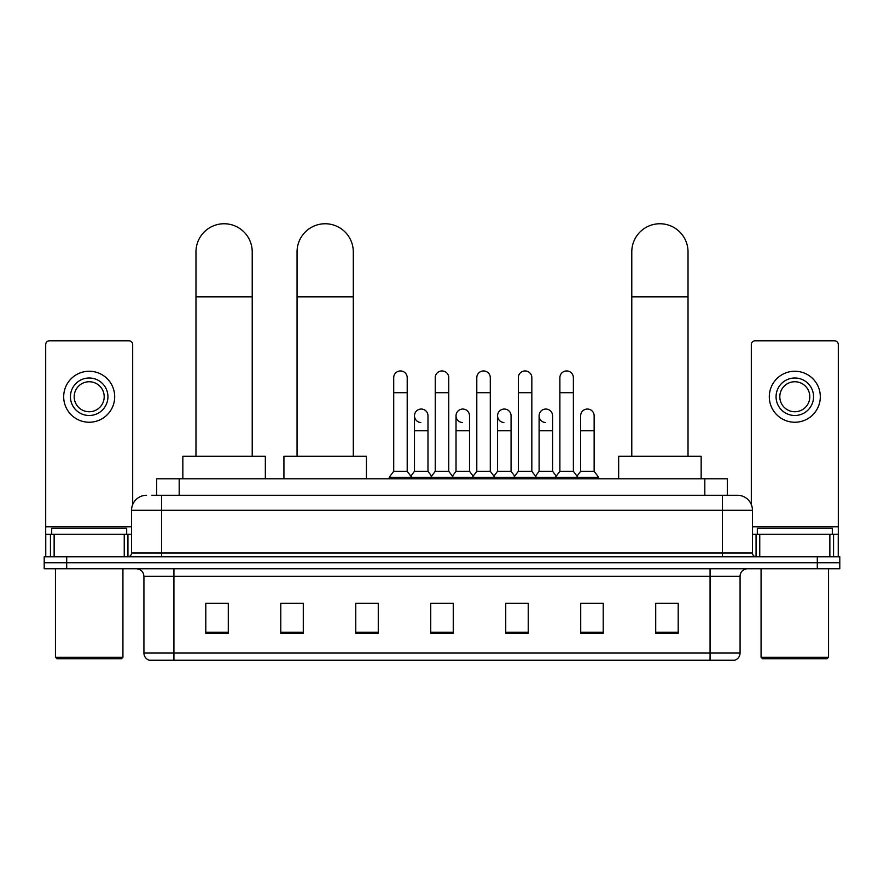 <?xml version="1.0" encoding="UTF-8"?>
<svg xmlns="http://www.w3.org/2000/svg" width="884" height="884" viewBox="0 0 884 884"><rect width="100%" height="100%" fill="white"/><g stroke="black" fill="none" stroke-linecap="round" stroke-linejoin="round"><path stroke-width="1.33" d="M156.689 495.272L156.689 478.785L727.311 478.785L727.311 495.272M152.147 495.272L737.444 495.272A14.995 14.995 0 0 1 752.439 510.278L752.439 553.019C752.638 555.274 753.897 556.522 756.196 556.765M151.805 495.272L161.551 495.272L161.551 510.278L131.561 510.278L131.561 553.019A3.746 3.746 0 0 1 127.804 556.765M146.556 495.272A14.995 14.995 0 0 0 131.561 510.278M66.698 556.765L44.2 556.765L44.2 562.765L66.698 562.765L44.2 562.765L44.2 568.766L66.698 568.766L66.698 562.765L817.302 562.765L66.698 562.765L66.698 556.765L817.302 556.765L817.302 562.765L839.8 562.765L817.302 562.765L817.302 568.766L66.698 568.766M817.302 568.766L839.8 568.766L839.8 556.765L817.302 556.765M752.439 510.278L722.449 510.278L722.449 495.272L737.444 495.272M740.074 653.044C739.864 656.646 738.063 659.044 734.67 660.249L710.073 660.249L710.073 653.044L740.074 653.044L740.074 576.257A7.503 7.503 0 0 1 747.566 568.766M710.073 660.249L149.33 660.249A7.503 7.503 0 0 1 143.926 653.044L143.926 576.257C143.484 571.705 140.987 569.208 136.434 568.766M678.205 633.331L678.205 603.33L655.707 603.33L655.707 633.331L678.205 633.331M603.219 633.331L603.219 603.33L580.722 603.33L580.722 633.331L603.219 633.331M528.234 633.331L528.234 603.33L505.736 603.33L505.736 633.331L528.234 633.331M228.293 633.331L228.293 603.33L205.795 603.33L205.795 633.331L228.293 633.331M303.278 633.331L303.278 603.33L280.78 603.33L280.78 633.331L303.278 633.331M378.264 633.331L378.264 603.33L355.766 603.33L355.766 633.331L378.264 633.331M453.249 633.331L453.249 603.33L430.751 603.33L430.751 633.331L453.249 633.331M580.722 603.485L594.899 603.485M378.264 603.33L355.766 603.485L378.264 603.33M298.173 603.485L303.278 603.485M517.582 603.485L511.814 603.485M434.497 603.485L449.503 603.485M228.293 603.485L205.795 603.485M528.234 603.485L505.736 603.485M678.205 603.485L655.707 603.485M124.246 556.765L124.246 534.268L54.134 534.268L54.134 556.765M132.688 504.576L132.688 344.561A3.746 3.746 0 0 0 128.931 340.804L49.449 340.804A3.746 3.746 0 0 0 45.703 344.561L45.703 534.268L54.134 534.268M124.246 534.268L131.561 534.268M45.703 556.765L45.703 534.268M89.196 377.998A18.752 18.752 0 0 0 70.444 396.75A18.752 18.752 0 0 0 89.196 415.491A18.752 18.752 0 0 0 107.936 396.75A18.752 18.752 0 0 0 89.196 377.998M89.196 381.744A14.995 14.995 0 0 0 74.19 396.75A14.995 14.995 0 0 0 89.196 411.745A14.995 14.995 0 0 0 104.19 396.75A14.995 14.995 0 0 0 89.196 381.744M89.196 422.243A25.492 25.492 0 0 0 114.688 396.75A25.492 25.492 0 0 0 89.196 371.247A25.492 25.492 0 0 0 63.692 396.75A25.492 25.492 0 0 0 89.196 422.243M121.44 658.746L56.952 658.746L55.449 657.243L122.931 657.243L121.44 658.746M55.449 568.766L55.449 657.243M122.931 568.766L122.931 657.243M126.688 534.268L126.688 528.267L51.703 528.267L51.703 534.268M195.972 456.288L195.972 251.874A28.122 28.122 0 0 1 224.094 223.751A28.122 28.122 0 0 1 252.216 251.874A28.122 28.122 0 0 0 224.094 223.751M252.216 456.288L252.216 251.874M265.333 478.785L265.333 456.288L182.844 456.288L182.844 478.785M297.057 456.288L297.057 251.874A28.122 28.122 0 0 1 325.168 223.751A28.122 28.122 0 0 1 353.291 251.874A28.122 28.122 0 0 0 325.168 223.751M353.291 456.288L353.291 251.874M366.418 478.785L366.418 456.288L283.93 456.288L283.93 478.785M631.784 456.288L631.784 251.874A28.122 28.122 0 0 1 659.906 223.751A28.122 28.122 0 0 1 688.028 251.874A28.122 28.122 0 0 0 659.906 223.751M688.028 456.288L688.028 251.874M701.156 478.785L701.156 456.288L618.667 456.288L618.667 478.785M393.712 392.695L407.204 392.695L407.204 471.282L393.712 471.282L393.712 377.7A6.752 6.752 0 0 1 400.883 370.96A6.752 6.752 0 0 1 407.204 377.7A6.752 6.752 0 0 0 400.883 370.96M393.712 471.282L389.214 477.283L389.214 478.785M407.204 471.282L411.701 477.283L389.214 477.283M435.248 471.282L435.248 392.695L448.752 392.695L448.752 471.282L435.248 471.282L430.751 477.283L411.701 477.283L411.701 478.785M435.248 392.695L435.248 377.7A6.752 6.752 0 0 1 442.42 370.96A6.752 6.752 0 0 1 448.752 377.7A6.752 6.752 0 0 0 442.42 370.96M448.752 471.282L453.249 477.283L430.751 477.283L430.751 478.785M476.796 471.282L476.796 392.695L490.288 392.695L490.288 471.282L476.796 471.282L472.299 477.283L453.249 477.283L453.249 478.785M476.796 392.695L476.796 377.7A6.752 6.752 0 0 1 483.968 370.96A6.752 6.752 0 0 1 490.288 377.7A6.752 6.752 0 0 0 483.968 370.96M490.288 471.282L494.786 477.283L472.299 477.283L472.299 478.785M518.333 471.282L518.333 392.695L531.837 392.695L531.837 471.282L518.333 471.282L513.836 477.283L494.786 477.283L494.786 478.785M518.333 392.695L518.333 377.7A6.752 6.752 0 0 1 525.505 370.96A6.752 6.752 0 0 1 531.837 377.7A6.752 6.752 0 0 0 525.505 370.96M531.837 471.282L536.334 477.283L513.836 477.283L513.836 478.785M559.881 471.282L559.881 392.695L573.373 392.695L573.373 471.282L559.881 471.282L555.384 477.283L536.334 477.283L536.334 478.785M559.881 392.695L559.881 377.7A6.752 6.752 0 0 1 567.053 370.96A6.752 6.752 0 0 1 573.373 377.7A6.752 6.752 0 0 0 567.053 370.96M573.373 471.282L577.871 477.283L555.384 477.283L555.384 478.785M594.147 471.282L594.147 430.784L580.644 430.784L580.644 471.282L594.147 471.282L598.645 477.283L577.871 477.283L577.871 478.785M420.806 422.53A6.752 6.752 0 0 1 414.486 415.789A6.752 6.752 0 0 1 421.657 409.06A6.752 6.752 0 0 1 427.978 415.789L427.978 430.784L414.486 430.784L414.486 415.789M427.978 430.784L427.978 471.282L414.486 471.282L414.486 430.784M414.486 471.282L410.839 476.133M427.978 471.282L431.613 476.133M462.343 422.53A6.752 6.752 0 0 1 456.022 415.789A6.752 6.752 0 0 1 463.194 409.06A6.752 6.752 0 0 1 469.514 415.789L469.514 430.784L456.022 430.784L456.022 415.789M469.514 430.784L469.514 471.282L456.022 471.282L456.022 430.784M456.022 471.282L452.387 476.133M469.514 471.282L473.161 476.133M503.891 422.53A6.752 6.752 0 0 1 497.559 415.789A6.752 6.752 0 0 1 504.742 409.06A6.752 6.752 0 0 1 511.062 415.789L511.062 430.784L497.559 430.784L497.559 415.789M511.062 430.784L511.062 471.282L497.559 471.282L497.559 430.784M497.559 471.282L493.924 476.133M511.062 471.282L514.698 476.133M545.428 422.53A6.752 6.752 0 0 1 539.107 415.789A6.752 6.752 0 0 1 546.279 409.06A6.752 6.752 0 0 1 552.599 415.789L552.599 430.784L539.107 430.784L539.107 415.789M552.599 430.784L552.599 471.282L539.107 471.282L539.107 430.784M539.107 471.282L535.472 476.133M552.599 471.282L556.246 476.133M580.644 430.784L580.644 415.789A6.752 6.752 0 0 1 587.827 409.06A6.752 6.752 0 0 1 594.147 415.789L594.147 430.784M580.644 471.282L577.009 476.133M598.645 477.283L598.645 478.785M829.866 556.765L829.866 534.268L759.754 534.268L759.754 556.765M838.297 556.765L838.297 534.268L838.297 556.765M829.866 534.268L838.297 534.268L838.297 344.561A3.746 3.746 0 0 0 834.551 340.804L755.069 340.804A3.746 3.746 0 0 0 751.312 344.561L751.312 504.576M752.439 534.268L759.754 534.268M794.804 377.998A18.752 18.752 0 0 0 776.064 396.75A18.752 18.752 0 0 0 794.804 415.491A18.752 18.752 0 0 0 813.556 396.75A18.752 18.752 0 0 0 794.804 377.998M794.804 381.744A14.995 14.995 0 0 0 779.81 396.75A14.995 14.995 0 0 0 794.804 411.745A14.995 14.995 0 0 0 809.81 396.75A14.995 14.995 0 0 0 794.804 381.744M794.804 422.243A25.492 25.492 0 0 0 820.308 396.75A25.492 25.492 0 0 0 794.804 371.247A25.492 25.492 0 0 0 769.312 396.75A25.492 25.492 0 0 0 794.804 422.243M827.048 658.746L762.561 658.746L761.069 657.243L828.551 657.243L827.048 658.746M761.069 568.766L761.069 657.243M828.551 568.766L828.551 657.243M832.297 534.268L832.297 528.267L757.312 528.267L757.312 534.268M179.187 495.272L179.187 478.785M704.813 495.272L704.813 478.785M161.551 556.765L161.551 553.019L752.439 553.019M131.561 553.019L161.551 553.019L161.551 510.278L722.449 510.278L722.449 556.765M710.073 568.766L710.073 576.257L143.926 576.257M740.074 576.257L710.073 576.257L710.073 653.044L173.927 653.044L173.927 660.249M143.926 653.044L173.927 653.044L173.927 568.766M453.249 632.281L430.751 632.281M378.264 632.281L355.766 632.281M303.278 632.281L280.78 632.281M228.293 632.281L205.795 632.281M528.234 632.281L505.736 632.281M603.219 632.281L580.722 632.281M678.205 632.281L655.707 632.281M131.561 526.776L45.703 526.776M127.937 534.268L127.937 556.765M45.758 534.268L45.758 556.765M50.443 556.765L50.443 534.268M195.972 296.869L252.216 296.869M297.057 296.869L353.291 296.869M631.784 296.869L688.028 296.869M838.297 526.776L752.439 526.776M838.242 556.765L838.242 534.268M833.557 534.268L833.557 556.765M756.063 556.765L756.063 534.268M407.204 392.695L407.204 377.7M448.752 392.695L448.752 377.7M490.288 392.695L490.288 377.7M531.837 392.695L531.837 377.7M573.373 392.695L573.373 377.7"/></g></svg>
